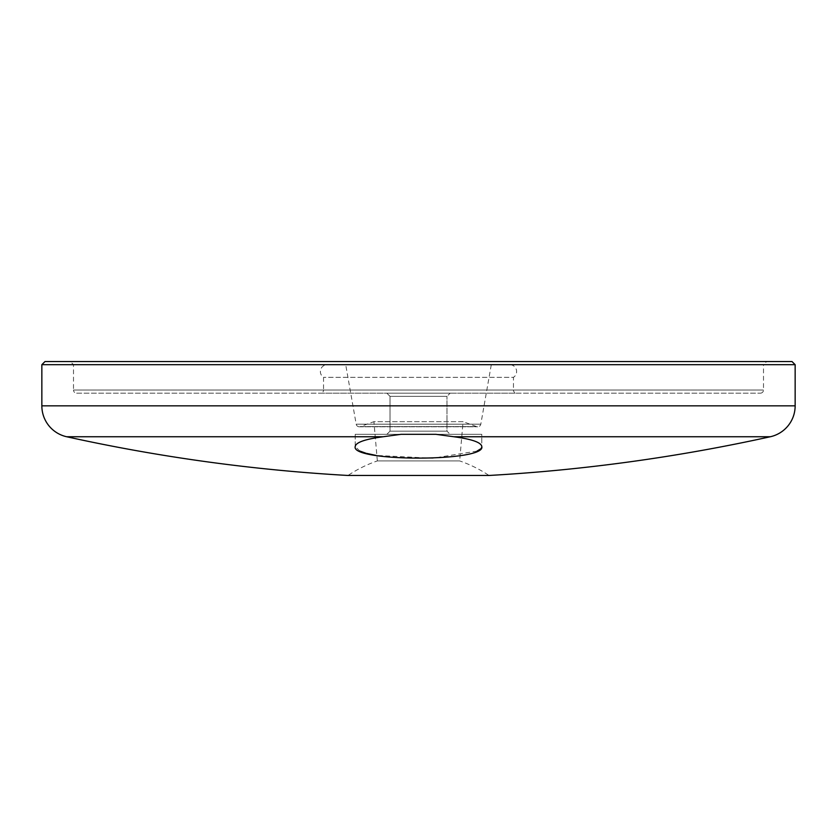 <?xml version="1.0" encoding="UTF-8"?>
<svg xmlns="http://www.w3.org/2000/svg" width="837" height="837" viewBox="0 0 837 837"><rect width="100%" height="100%" fill="white"/><g stroke="black" fill="none" stroke-linecap="round" stroke-linejoin="round"><path stroke-width="0.63" stroke-dasharray="4.18 3.14" d="M390.011 396.34L386.851 393.181L450.149 393.181L386.851 393.181L450.149 393.181L386.851 393.181L390.011 396.34L446.989 396.34L450.149 393.181L446.989 396.34L390.011 396.34L446.989 396.34L390.011 396.34L390.011 431.16L446.989 431.16L446.989 396.34L446.989 431.16L450.149 434.33L435.951 434.33L453.853 436.747C471.953 439.163 481.265 442.438 481.798 446.571L481.798 434.33L355.202 434.33L450.149 434.33L386.851 434.33L450.149 434.33L446.989 431.16L390.011 431.16L386.851 434.33L390.011 431.16L390.011 396.34M76.669 393.181L760.331 393.181L76.669 393.181A3.17 3.17 0 0 1 73.499 390.011L763.501 390.011L73.499 390.011L73.499 364.691L70.339 361.532L766.661 361.532L70.339 361.532M320.383 393.181L516.617 393.181L320.383 393.181A3.17 3.17 0 0 0 323.542 390.011L513.458 390.011A3.17 3.17 0 0 0 516.617 393.181M390.011 431.16L446.989 431.16L390.011 431.16M760.331 393.181A3.17 3.17 0 0 0 763.501 390.011L763.501 364.691L73.499 364.691L763.501 364.691L766.661 361.532M323.542 377.351L323.542 390.011L513.458 390.011L513.458 377.351L323.542 377.351L513.458 377.351A6.874 6.874 0 0 0 509.743 364.691L327.257 364.691A6.874 6.874 0 0 0 323.542 377.351M327.257 364.691L509.743 364.691M345.702 364.691L491.298 364.691L345.702 364.691L356.185 424.171A3.17 3.17 0 0 0 360.391 426.588L476.609 426.588L360.391 426.588L373.919 421.67L463.081 421.67L476.609 426.588A3.17 3.17 0 0 0 480.815 424.171L491.298 364.691M377.351 460.915L373.919 421.67L463.081 421.67L459.649 460.915L418.5 460.915L459.649 460.915A126.607 126.607 0 0 1 488.986 475.468L348.014 475.468A126.607 126.607 0 0 1 377.351 460.915L418.5 460.915L377.351 460.915M359.962 451.101L355.202 446.571L355.202 434.33L481.798 434.33L435.951 434.33L481.798 434.33L481.798 446.571L480.543 448.925M477.048 451.091L432.666 458.237L376.033 455.422M366.554 453.382L365.696 453.141M355.202 446.571C355.746 442.438 365.058 439.163 383.147 436.747L401.049 434.33L355.202 434.33L355.202 446.571M41.85 364.691L795.15 364.691M791.98 361.532L45.02 361.532M356.185 424.171L480.815 424.171L356.185 424.171M453.853 436.747L770.312 436.747M66.688 436.747L383.147 436.747M41.85 405.84L795.15 405.84M359.303 426.776L477.697 426.776L359.303 426.776"/><path stroke-width="1.26" d="M435.951 434.33L401.049 434.33L383.147 436.747C365.047 439.163 355.735 442.438 355.202 446.571C350.661 461.951 486.297 461.961 481.798 446.571C481.254 442.438 471.942 439.163 453.853 436.747L435.951 434.33L401.049 434.33L435.951 434.33M418.5 475.468L348.014 475.468A1772.473 1772.473 0 0 1 66.688 436.747A31.649 31.649 0 0 1 41.85 405.84L41.85 364.691L795.15 364.691L795.15 405.84A31.649 31.649 0 0 1 770.312 436.747A1772.473 1772.473 0 0 1 488.986 475.468L418.5 475.468M41.85 364.691L45.02 361.532L791.98 361.532L795.15 364.691M480.543 448.925L477.048 451.091M376.033 455.422L366.554 453.382M365.696 453.141L359.962 451.101M770.312 436.747L453.853 436.747M383.147 436.747L66.688 436.747M795.15 405.84L41.85 405.84"/></g></svg>
